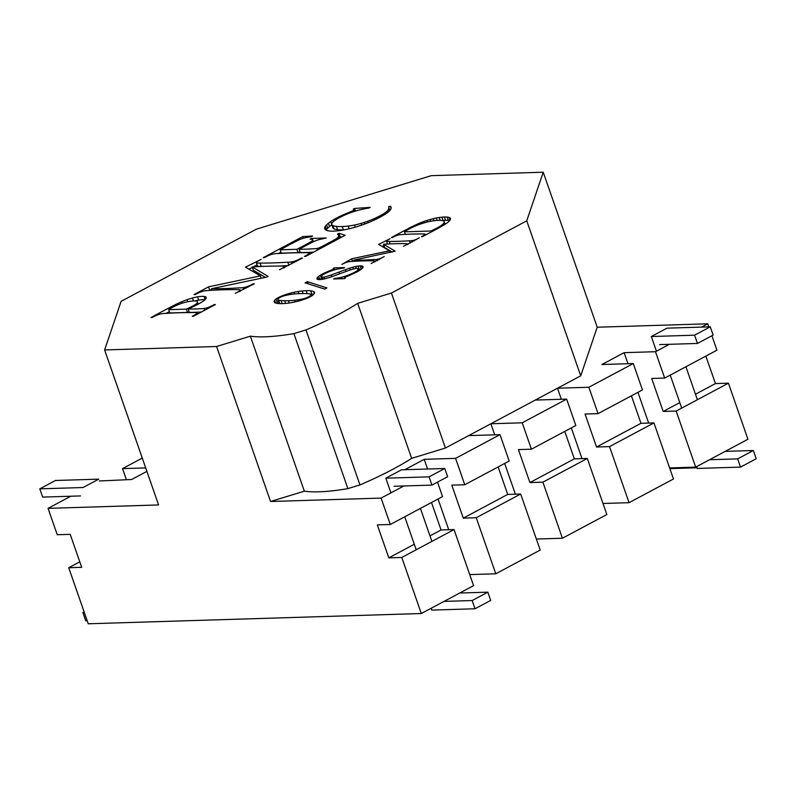 <?xml version="1.0" encoding="UTF-8"?>
<svg xmlns="http://www.w3.org/2000/svg" width="796" height="796" viewBox="0 0 796 796"><rect width="100%" height="100%" fill="white"/><g stroke="black" fill="none" stroke-linecap="round" stroke-linejoin="round"><path stroke-width="1.19" d="M669.625 467.929L695.684 467.123L747.942 439.243L728.42 383.175L715.445 383.572L695.475 394.229M629.049 502.684L609.527 446.616L653.944 422.915L673.476 478.983L629.049 502.684L602.99 503.48M562.414 538.235L542.892 482.167L587.309 458.466L606.841 514.534L562.414 538.235L536.355 539.041M495.779 573.787L476.257 517.728L520.674 494.017L540.205 550.086L495.779 573.787L469.72 574.593M421.303 613.527L401.781 557.459L454.048 529.579L473.57 585.637L421.303 613.527L88.247 623.785L68.725 567.717L79.789 561.817M455.581 458.357L464.774 484.744L509.191 461.043L500.007 434.656L455.581 458.357L424.228 459.322L427.601 469.023M438.039 499.002L448.745 529.738M424.228 459.322L404.736 469.72M681.714 408.099L670.232 375.115M659.605 344.608L697.455 343.444L694.58 335.196L651.327 336.529L656.431 351.195M696.629 466.625L697.266 468.446L740.519 467.113L756.2 458.755L753.324 450.506L725.216 451.372M709.534 459.74L737.653 458.874L740.519 467.113M98.734 479.152L55.481 480.486L39.8 488.844L83.053 487.52L98.734 479.152M80.515 495.928L42.676 497.092L39.8 488.844M84.097 611.865L82.864 612.522L85.739 620.771L87.182 620.721M82.864 612.522L84.316 612.472M500.007 434.656L468.645 435.621L445.422 448.019L411.651 458.347A131.728 29.183 160.8 0 1 370.966 480.048A131.728 29.183 160.8 0 1 359.951 484.923L347.882 488.615A131.728 29.183 160.8 0 1 338.001 490.137A131.728 29.183 -19.2 0 1 304.341 491.172L250.362 336.171L216.592 346.499L104.614 349.951L158.593 504.953L48.058 508.355L70.784 496.226M99.371 480.973L131.678 479.5L146.902 471.381M48.058 508.355L57.242 534.743L70.217 534.345L81.699 567.319L68.725 567.717M394.11 486.266L403.841 485.968L381.105 498.097L390.299 524.484L442.556 496.595L437.521 482.127M304.341 491.172L270.57 501.5L381.105 498.097M464.774 484.744L451.79 485.142L463.282 518.126L507.699 494.425L498.137 466.944M216.592 346.499L270.57 501.5M431.9 541.389L420.417 508.415M416.218 549.757L404.736 516.773M347.882 488.615L293.913 333.614A131.728 29.183 160.8 0 1 284.033 335.136A131.728 29.183 -19.2 0 1 250.362 336.171M104.614 349.951L121.111 301.346L256.411 229.149L431.253 175.667L543.23 172.215L526.743 220.82L391.443 293.018L357.673 303.346A131.728 29.183 160.8 0 1 316.997 325.047A131.728 29.183 160.8 0 1 305.972 329.922L293.913 333.614M311.544 241.357A12.587 2.786 -19.2 0 0 312.928 240.203L312.47 239.447L310.052 239.188L311.445 238.442L326.221 237.994L319.783 239.427A6.487 1.433 -19.2 0 0 317.912 239.934A8.059 1.781 -19.2 0 0 315.833 240.671A15.612 3.463 -19.2 0 0 313.395 241.735A142.981 31.681 -19.2 0 0 310.44 243.228A142.981 31.681 -19.2 0 0 299.177 249.238A197.886 43.84 -19.2 0 0 313.166 248.81A197.886 43.84 -19.2 0 0 316.888 248.541L318.917 247.944A53.024 11.751 -19.2 0 0 322.151 246.402A211.845 46.934 -19.2 0 0 330.847 241.765A32.288 7.154 -19.2 0 0 334.479 239.765A12.477 2.766 -19.2 0 0 336.668 238.412A12.905 2.856 -19.2 0 0 337.852 237.407A19.522 4.328 -19.2 0 0 338.469 236.452A39.87 8.836 -19.2 0 0 338.489 235.546A39.87 8.836 -19.2 0 0 338.409 235.268A39.87 8.836 -19.2 0 0 337.424 234.074L338.937 233.268L345.156 235.298L305.644 256.382L304.48 256.411A20.149 4.468 -19.2 0 0 306.301 255.446A9.851 2.179 -19.2 0 0 307.883 254.511A7.851 1.741 -19.2 0 0 309.017 253.635A7.851 1.741 -19.2 0 0 309.405 253.108L309.166 252.8A299.833 66.426 -19.2 0 0 305.495 252.7A410.199 90.883 -19.2 0 0 277.933 253.546A15.114 3.343 -19.2 0 0 274.421 253.775A15.114 3.343 -19.2 0 0 271.973 254.222L269.217 255.218A22.676 5.025 -19.2 0 0 266.182 256.68A22.676 5.025 -19.2 0 0 264.371 257.655L263.207 257.685L302.719 236.601L312.579 236.014L311.107 236.8A24.278 5.383 -19.2 0 0 307.445 237.337A8.726 1.93 -19.2 0 0 304.749 237.885A8.278 1.831 -19.2 0 0 302.45 238.551A8.467 1.871 -19.2 0 0 299.983 239.467A23.472 5.204 -19.2 0 0 297.545 240.591A271.456 60.138 -19.2 0 0 294.182 242.322A271.456 60.138 -19.2 0 0 280.122 249.825L296.888 249.307A113.569 25.164 -19.2 0 0 308.161 243.297A113.569 25.164 -19.2 0 0 311.544 241.357L311.933 242.472M194.194 315.266A17.442 3.861 -19.2 0 0 196.542 313.793L197.09 312.838A17.094 3.791 -19.2 0 0 196.025 312.579A477.262 105.739 -19.2 0 0 193.249 312.569A390.985 86.625 -19.2 0 0 165.837 313.415A14.796 3.274 -19.2 0 0 162.334 313.654A14.796 3.274 -19.2 0 0 159.837 314.112L156.971 315.126A19.174 4.249 -19.2 0 0 154.076 316.5A19.174 4.249 -19.2 0 0 152.145 317.524L150.991 317.564A297.256 65.859 160.8 0 1 169.777 307.535A45.641 10.109 160.8 0 1 176.224 304.241A23.86 5.283 160.8 0 1 181.806 301.714A20.467 4.537 160.8 0 1 187.04 299.714A18.925 4.189 160.8 0 1 192.453 298.022A18.925 4.189 160.8 0 1 197.537 296.838A20.786 4.607 160.8 0 1 201.786 296.361A20.786 4.607 160.8 0 1 203.995 296.42A17.82 3.95 160.8 0 1 205.458 296.769A17.582 3.89 160.8 0 1 206.154 297.396A17.9 3.96 160.8 0 1 206.174 297.445A17.9 3.96 160.8 0 1 206.094 298.311A17.9 3.96 160.8 0 1 205.229 299.485A21.85 4.846 160.8 0 1 203.537 300.898A28.815 6.388 160.8 0 1 201.01 302.56A38.646 8.557 160.8 0 1 197.647 304.45A57.043 12.636 160.8 0 1 193.418 306.599A57.043 12.636 160.8 0 1 188.145 309.077A191.975 42.526 -19.2 0 0 200.502 308.699A14.348 3.174 -19.2 0 0 204.015 308.46A14.348 3.174 -19.2 0 0 206.542 307.982L209.378 306.987A19.223 4.259 -19.2 0 0 212.263 305.624A19.223 4.259 -19.2 0 0 214.233 304.57L215.388 304.54L193.418 316.261L192.264 316.291A17.442 3.861 -19.2 0 0 194.194 315.266M325.345 226.323A35.243 7.811 160.8 0 1 326.589 224.85A34.934 7.741 160.8 0 1 328.39 223.248A34.596 7.662 160.8 0 1 330.698 221.557A36.168 8.01 160.8 0 1 333.514 219.776A33.541 7.433 160.8 0 1 336.837 217.915A33.094 7.333 160.8 0 1 342.917 214.95A769.891 170.573 -19.2 0 0 350.051 211.995A769.891 170.573 -19.2 0 0 353.016 210.761L354.19 209.836A8.069 1.791 -19.2 0 0 354.18 209.617A8.069 1.791 -19.2 0 0 354.031 209.418A8.069 1.791 -19.2 0 0 353.245 209.159L354.568 208.452L370.17 207.378L368.996 208.005A41.203 9.124 -19.2 0 0 364.687 208.791A29.79 6.597 -19.2 0 0 360.578 209.696A22.368 4.955 -19.2 0 0 356.678 210.721A20.308 4.497 -19.2 0 0 352.976 211.865A21.174 4.686 -19.2 0 0 349.454 213.119A21.86 4.846 -19.2 0 0 346.061 214.482A24.596 5.453 -19.2 0 0 342.807 215.955A26.198 5.801 -19.2 0 0 339.693 217.517A23.273 5.154 -19.2 0 0 335.375 220.094A21.333 4.726 -19.2 0 0 332.609 222.382A19.82 4.388 -19.2 0 0 331.892 223.377A24.855 5.512 -19.2 0 0 331.713 224.253A33.969 7.522 -19.2 0 0 331.832 224.571A33.969 7.522 -19.2 0 0 332.967 225.626A50.427 11.174 -19.2 0 0 336.459 226.412A60.536 13.413 -19.2 0 0 342.28 226.532A41.044 9.094 -19.2 0 0 348.21 226.064A29.084 6.448 -19.2 0 0 354.489 225.029A23.144 5.124 -19.2 0 0 361.016 223.427A22.218 4.925 -19.2 0 0 364.329 222.412A24.238 5.373 -19.2 0 0 367.672 221.248A26.457 5.861 -19.2 0 0 374.16 218.641A29.452 6.527 -19.2 0 0 380.16 215.726A24.308 5.383 -19.2 0 0 384.418 213.228A21.81 4.836 -19.2 0 0 387.194 211.079A39.8 8.816 -19.2 0 0 388.567 209.02A39.8 8.816 -19.2 0 0 388.717 207.149A39.8 8.816 -19.2 0 0 388.567 206.811L390.368 206.174A39.392 8.726 160.8 0 1 391.025 207.109A39.392 8.726 160.8 0 1 391.095 208.254A30.348 6.726 160.8 0 1 390.647 209.438A27.263 6.04 160.8 0 1 389.662 210.721A27.969 6.199 160.8 0 1 388.12 212.114A30.795 6.826 160.8 0 1 386.01 213.656A35.78 7.93 160.8 0 1 383.324 215.338A41.601 9.214 160.8 0 1 380.08 217.149A35.452 7.851 160.8 0 1 373.573 220.373A30.278 6.706 160.8 0 1 366.817 223.248A30.875 6.846 160.8 0 1 359.792 225.766A35.243 7.811 160.8 0 1 352.519 227.925A35.293 7.821 160.8 0 1 347.195 229.238A36.318 8.05 160.8 0 1 342.27 230.203A40.397 8.945 160.8 0 1 337.733 230.84A44.994 9.97 160.8 0 1 333.594 231.129A42.437 9.403 160.8 0 1 330.698 231.109A39.84 8.826 160.8 0 1 328.36 230.86A39.163 8.676 160.8 0 1 326.579 230.372A38.964 8.637 160.8 0 1 325.365 229.656A35.77 7.93 160.8 0 1 324.738 228.76A35.77 7.93 160.8 0 1 324.728 228.731A33.621 7.453 160.8 0 1 324.728 227.616A33.621 7.453 160.8 0 1 325.345 226.323L326.489 229.626A35.243 7.811 160.8 0 1 327.733 228.154A34.934 7.741 160.8 0 1 329.544 226.542A34.596 7.662 160.8 0 1 331.852 224.85A36.168 8.01 160.8 0 1 331.952 224.79M260.093 263.048A371.861 82.386 -19.2 0 0 287.814 262.192A13.94 3.085 -19.2 0 0 291.256 261.954A13.94 3.085 -19.2 0 0 293.754 261.476L296.55 260.481A20.169 4.468 -19.2 0 0 299.495 259.078A20.169 4.468 -19.2 0 0 301.266 258.133L302.43 258.093L279.495 269.754A18.368 4.07 -19.2 0 0 281.306 268.779A18.368 4.07 -19.2 0 0 283.694 267.297L284.291 266.371A15.721 3.482 -19.2 0 0 283.276 266.093A440.984 97.699 -19.2 0 0 280.55 266.063A440.984 97.699 -19.2 0 0 252.203 266.939L268.133 276.391L266.889 277.058L211.368 288.729A393.373 87.152 -19.2 0 0 239.715 287.853A14.378 3.184 -19.2 0 0 243.148 287.625A14.378 3.184 -19.2 0 0 245.626 287.157L248.412 286.162A20.348 4.507 -19.2 0 0 251.357 284.759A20.348 4.507 -19.2 0 0 253.178 283.794L254.332 283.754L235.327 293.316A18.179 4.03 -19.2 0 0 237.148 292.341A18.179 4.03 -19.2 0 0 239.516 290.878L240.133 289.933A15.721 3.482 -19.2 0 0 239.108 289.654A432.158 95.749 -19.2 0 0 236.392 289.635A387.732 85.898 -19.2 0 0 208.671 290.48A16.059 3.552 -19.2 0 0 206.055 290.659A16.059 3.552 -19.2 0 0 203.846 291.018A5.751 1.274 -19.2 0 0 202.264 291.435A7.403 1.642 -19.2 0 0 200.383 292.102A14.308 3.174 -19.2 0 0 198.075 293.097A14.308 3.174 -19.2 0 0 195.209 294.55L194.055 294.59L208.572 286.839L260.382 275.894L245.476 267.148L261.158 259.367A18.318 4.06 -19.2 0 0 259.377 260.312A18.318 4.06 -19.2 0 0 256.979 261.804L256.352 262.75A15.721 3.482 -19.2 0 0 257.367 263.028A15.721 3.482 -19.2 0 0 260.093 263.048L261.237 266.342A371.861 82.386 -19.2 0 0 263.914 266.361M357.344 270.6L358.439 268.63A7.463 1.652 -19.2 0 0 357.016 268.421A8 1.771 -19.2 0 0 355.673 268.55A9.363 2.07 -19.2 0 0 353.951 268.889A11.383 2.527 -19.2 0 0 351.852 269.446A30.318 6.716 -19.2 0 0 349.414 270.222A473.938 105.002 160.8 0 1 340.628 273.446A36.974 8.189 160.8 0 1 330.24 277.197A15.87 3.512 160.8 0 1 327.066 278.192A12.656 2.806 160.8 0 1 324.241 278.938A12.01 2.657 160.8 0 1 321.773 279.406A13.293 2.945 160.8 0 1 319.674 279.605A12.487 2.766 160.8 0 1 318.251 279.545A12.209 2.706 160.8 0 1 317.345 279.287A13.631 3.015 160.8 0 1 316.947 278.859A13.631 3.015 160.8 0 1 316.927 278.809A15.034 3.333 160.8 0 1 317.017 278.132A14.089 3.124 160.8 0 1 317.614 277.277A14.676 3.254 160.8 0 1 318.718 276.311A17.074 3.781 160.8 0 1 320.34 275.217A18.646 4.129 160.8 0 1 322.48 274.003A21.631 4.796 160.8 0 1 325.853 272.361A205.318 45.491 -19.2 0 0 330.012 270.6A205.318 45.491 -19.2 0 0 332.758 269.416L333.902 267.904L344.618 267.575L343.593 268.123A22.099 4.895 -19.2 0 0 340.131 268.58A13.641 3.025 -19.2 0 0 336.907 269.227A12.696 2.816 -19.2 0 0 333.713 270.103A14.587 3.234 -19.2 0 0 330.35 271.267A13.87 3.075 -19.2 0 0 327.126 272.58A12.079 2.677 -19.2 0 0 324.36 273.923A12.079 2.677 -19.2 0 0 322.101 275.307L321.206 277.108L324.131 277.108A11.343 2.507 -19.2 0 0 326.251 276.6A41.82 9.263 -19.2 0 0 331.146 274.988A369.652 81.898 -19.2 0 0 338.967 272.113A77.112 17.084 160.8 0 1 345.434 269.695A21.582 4.786 160.8 0 1 349.703 268.182A14.437 3.204 160.8 0 1 352.757 267.227A13.681 3.035 160.8 0 1 355.593 266.511A12.806 2.836 160.8 0 1 358.1 266.043A13.442 2.975 160.8 0 1 360.17 265.854A13.064 2.895 160.8 0 1 361.663 265.904A12.835 2.846 160.8 0 1 362.618 266.192A14.418 3.194 160.8 0 1 363.026 266.63A14.418 3.194 160.8 0 1 363.046 266.69A15.87 3.512 160.8 0 1 362.936 267.426A14.995 3.323 160.8 0 1 362.28 268.332A15.93 3.532 160.8 0 1 361.076 269.376A18.855 4.179 160.8 0 1 359.314 270.56A24.069 5.333 160.8 0 1 356.996 271.874A23.691 5.254 160.8 0 1 353.723 273.516A182.732 40.487 -19.2 0 0 349.345 275.436A182.732 40.487 -19.2 0 0 345.215 277.277L344.469 277.844L345.295 278.122L344.27 278.66L333.643 278.988L334.668 278.441A24.865 5.512 -19.2 0 0 338.429 277.904A12.258 2.716 -19.2 0 0 341.593 277.257A12.716 2.816 -19.2 0 0 344.648 276.391A15.651 3.473 -19.2 0 0 348.061 275.197A15.771 3.492 -19.2 0 0 351.504 273.774A15.761 3.492 -19.2 0 0 354.638 272.242A15.761 3.492 -19.2 0 0 357.344 270.6L357.663 271.516M389.493 250.79L378.607 244.412L390.06 238.73A13.373 2.965 -19.2 0 0 388.756 239.417A13.373 2.965 -19.2 0 0 387.005 240.501L386.548 241.198A11.482 2.547 -19.2 0 0 387.294 241.397A315.505 69.899 -19.2 0 0 389.284 241.417A271.486 60.148 -19.2 0 0 409.522 240.79A10.179 2.259 -19.2 0 0 412.03 240.621A10.179 2.259 -19.2 0 0 413.86 240.273L415.9 239.546A14.726 3.264 -19.2 0 0 418.049 238.521A14.726 3.264 -19.2 0 0 419.343 237.825L403.443 246.312A13.413 2.975 -19.2 0 0 404.766 245.606A13.413 2.975 -19.2 0 0 406.517 244.521L406.945 243.845A11.482 2.547 -19.2 0 0 406.209 243.636A321.952 71.332 -19.2 0 0 404.219 243.616A321.952 71.332 -19.2 0 0 383.523 244.263L395.154 251.158L353.713 260.163A287.197 63.63 -19.2 0 0 374.409 259.526A10.497 2.328 -19.2 0 0 376.916 259.357A10.497 2.328 -19.2 0 0 378.717 259.018L380.757 258.292A14.855 3.293 -19.2 0 0 382.906 257.267A14.855 3.293 -19.2 0 0 384.229 256.561L371.205 263.516A13.273 2.935 -19.2 0 0 372.528 262.809A13.273 2.935 -19.2 0 0 374.259 261.735L374.707 261.048A11.482 2.547 -19.2 0 0 373.961 260.839A315.505 69.899 -19.2 0 0 371.981 260.819A283.068 62.715 -19.2 0 0 351.742 261.446A11.721 2.597 -19.2 0 0 349.832 261.576A11.721 2.597 -19.2 0 0 348.22 261.834A4.199 0.925 -19.2 0 0 347.056 262.143A5.403 1.194 -19.2 0 0 345.683 262.63A10.447 2.318 -19.2 0 0 344.001 263.357A10.447 2.318 -19.2 0 0 341.912 264.411L351.673 258.78L389.493 250.79L390.09 252.521M274.152 301.754A17.651 3.91 160.8 0 1 274.212 301.067A15.89 3.522 160.8 0 1 274.67 300.291A11.87 2.627 160.8 0 1 276.083 298.978A10.905 2.418 160.8 0 1 278.321 297.595A11.164 2.478 160.8 0 1 280.65 296.47A12.895 2.856 160.8 0 1 283.316 295.386A17.283 3.831 160.8 0 1 286.331 294.351A23.303 5.164 160.8 0 1 289.684 293.366A25.532 5.652 160.8 0 1 294.003 292.291A31.293 6.935 160.8 0 1 298.192 291.485A40.994 9.084 160.8 0 1 302.241 290.958A51.869 11.492 160.8 0 1 306.161 290.699A39.82 8.826 160.8 0 1 310.679 290.799A39.82 8.826 160.8 0 1 313.445 291.426A21.79 4.826 160.8 0 1 314.559 292.46A15.731 3.482 160.8 0 1 314.539 293.097A16.547 3.672 160.8 0 1 314.131 293.814A13.432 2.975 160.8 0 1 312.539 295.296A11.025 2.448 160.8 0 1 310.211 296.759A11.373 2.517 160.8 0 1 307.316 298.132A13.442 2.975 160.8 0 1 304.002 299.415A19.512 4.318 160.8 0 1 300.251 300.59A27.512 6.099 160.8 0 1 296.062 301.674A30.357 6.726 160.8 0 1 292.43 302.45A34.875 7.721 160.8 0 1 288.948 303.027A41.77 9.254 160.8 0 1 285.615 303.415A49.571 10.985 160.8 0 1 282.431 303.604A39.084 8.656 160.8 0 1 277.983 303.505A29.492 6.537 160.8 0 1 275.237 302.858A22.477 4.975 160.8 0 1 274.152 301.774M392.209 237.576L391.363 237.606A241.069 53.412 160.8 0 1 406.607 229.477A52.735 11.681 160.8 0 1 414.388 225.517A29.522 6.537 160.8 0 1 417.82 223.935A21.004 4.657 160.8 0 1 420.945 222.611A19.85 4.398 160.8 0 1 423.95 221.477A20.437 4.527 160.8 0 1 426.994 220.442A22.636 5.015 160.8 0 1 430.089 219.517A24.746 5.482 160.8 0 1 433.243 218.701A24.815 5.502 160.8 0 1 436.317 218.014A26.487 5.871 160.8 0 1 439.203 217.507A29.81 6.607 160.8 0 1 441.899 217.179A32.765 7.254 160.8 0 1 444.397 217.01A28.556 6.328 160.8 0 1 447.203 217.079A24.994 5.542 160.8 0 1 449.153 217.467A24.298 5.383 160.8 0 1 450.238 218.174A22.656 5.015 160.8 0 1 450.427 218.512A22.656 5.015 160.8 0 1 450.456 219.218A22.547 4.995 160.8 0 1 449.561 220.761A27.84 6.169 160.8 0 1 447.372 222.691A38.407 8.507 160.8 0 1 443.87 225.009A209.288 46.367 160.8 0 1 439.074 227.726A209.288 46.367 160.8 0 1 422.348 236.651L421.502 236.681A12.885 2.856 -19.2 0 0 422.905 235.924A12.885 2.856 -19.2 0 0 424.616 234.85L425.014 234.163A11.86 2.627 -19.2 0 0 424.248 233.964A315.942 69.998 -19.2 0 0 422.238 233.944A273.834 60.665 -19.2 0 0 402.229 234.561A10.587 2.348 -19.2 0 0 399.682 234.74A10.587 2.348 -19.2 0 0 397.821 235.089L395.731 235.825A14 3.104 -19.2 0 0 393.622 236.83A14 3.104 -19.2 0 0 392.209 237.576M305.117 282.869L307.326 281.685L326.897 287.903L324.688 289.077L305.117 282.869M311.445 238.442L311.773 239.377M188.145 309.077L189.289 312.38A191.975 42.526 -19.2 0 0 201.368 312.012M204.015 308.46L204.642 310.271M206.542 307.982L206.91 309.057M209.378 306.987L209.597 307.624M299.177 249.238L300.321 252.541A197.886 43.84 -19.2 0 0 313.554 252.153M316.888 248.541L317.435 250.093M318.917 247.944L319.315 249.078M330.847 241.765L331.196 242.75M334.479 239.765L334.837 240.8M336.668 238.412L337.076 239.606M338.469 236.452L339.186 238.482M339.096 237.089L340.081 236.561L341.753 237.109M338.937 233.268L340.081 236.561M307.883 254.511L308.082 255.078M309.017 253.635L309.296 254.431M309.405 253.108L309.783 254.173M431.502 502.495L441.064 529.977L454.048 529.579M695.684 467.123L676.162 411.064L663.187 411.462L651.695 378.478L664.67 378.08L655.486 351.703L624.124 352.668L627.974 363.712M637.944 392.348L648.65 423.074M663.187 411.462L679.804 402.597M676.162 411.064L728.42 383.175M126.375 479.67L122.524 468.615L145.688 467.909M542.892 482.167L529.917 482.565L518.425 449.591L531.41 449.193L522.216 422.805L490.863 423.77L494.704 434.825M504.674 463.451L515.38 494.187M624.124 352.668L601.915 364.518L633.278 363.553L588.851 387.254L557.489 388.219L561.339 399.264M403.841 485.968L431.959 485.102L429.084 476.854L385.831 478.187L390.935 492.853M431.134 608.283L431.77 610.104L475.023 608.771L472.157 600.532L444.039 601.398M390.299 524.484L377.324 524.882L388.806 557.857L414.298 544.255M531.41 449.193L575.826 425.492L566.643 399.104L522.216 422.805M429.979 535.887L441.064 529.977M401.781 557.459L388.806 557.857M520.674 494.017L507.699 494.425M543.23 172.215L597.209 327.216L707.753 323.813L708.818 326.877M711.903 335.733L716.937 350.2L664.67 378.08M705.873 356.101L715.445 383.572M459.72 593.03L487.829 592.164L472.157 600.532M429.084 476.854L444.765 468.496L401.512 469.819L385.831 478.187M411.651 458.347L357.673 303.346M391.443 293.018L445.422 448.019M359.951 484.923L305.972 329.922M697.395 399.731L685.913 366.757M597.209 327.216L580.722 375.821L468.645 435.621M526.743 220.82L580.722 375.821M444.765 468.496L447.631 476.734L431.959 485.102M122.524 468.615L142.275 458.088M476.257 517.728L463.282 518.126M487.829 592.164L490.704 600.413L475.023 608.771M609.527 446.616L596.552 447.014L585.06 414.039L598.045 413.641L642.462 389.931L633.278 363.553M631.407 395.831L640.969 423.313L653.944 422.915M669.337 344.31L655.486 351.703M707.753 323.813L701.594 327.096M566.643 399.104L535.28 400.07M587.309 458.466L574.334 458.864L529.917 482.565M571.309 427.9L582.015 458.635M598.045 413.641L588.851 387.254M596.552 447.014L640.969 423.313M564.772 431.392L574.334 458.864M312.928 240.203L313.445 241.705M697.455 343.444L713.136 335.076L710.261 326.828L667.008 328.161L651.327 336.529M710.261 326.828L694.58 335.196M737.653 458.874L753.324 450.506M205.458 296.769L206.035 298.43M278.351 253.516L280.928 252.143M302.719 236.601L303.306 238.283M280.122 249.825L281.267 253.128L298.042 252.611A113.569 25.164 -19.2 0 0 300.002 251.606M296.888 249.307L298.042 252.611M196.542 313.793L196.781 314.47M197.09 312.838L197.517 314.072M406.945 243.845L407.254 244.7M383.523 244.263L384.677 247.556L392.259 252.063M353.713 260.163L354.111 261.307M376.916 259.357L377.364 260.65M378.717 259.018L378.986 259.785M374.707 261.048L375.006 261.904M351.673 258.78L352.578 261.396M313.445 291.426L314.231 293.674M165.986 313.405A297.256 65.859 160.8 0 1 169.389 311.634M176.224 304.241L176.613 305.336M181.806 301.714L182.314 303.167M187.04 299.714L187.747 301.734M192.453 298.022L193.478 300.958M197.537 296.838L198.692 300.132A20.786 4.607 160.8 0 1 202.93 299.664A20.786 4.607 160.8 0 1 205 299.704M195.06 300.928A18.925 4.189 160.8 0 1 198.692 300.132M350.051 211.995L350.33 212.791M353.016 210.761L353.354 211.746M354.19 209.836L354.708 211.308M354.568 208.452L355.484 211.069M332.977 227.875A33.969 7.522 -19.2 0 0 334.111 228.93A50.427 11.174 -19.2 0 0 337.603 229.706A60.536 13.413 -19.2 0 0 343.424 229.825A41.044 9.094 -19.2 0 0 344.529 229.795M332.967 225.626L334.111 228.93M336.459 226.412L337.603 229.706M342.28 226.532L343.424 229.825M348.21 226.064L349.155 228.78M354.489 225.029L355.235 227.168M361.016 223.427L361.613 225.149M374.16 218.641L374.608 219.895M380.16 215.726L380.568 216.89M384.418 213.228L384.826 214.422M387.194 211.079L387.682 212.462M388.567 209.02L389.284 211.089M389.881 210.472A39.8 8.816 -19.2 0 0 389.871 210.452L388.717 207.149M389.751 210.104L390.358 209.885M390.368 206.174L391.095 208.254M326.161 230.183A33.621 7.453 160.8 0 1 326.489 229.626M278.202 266.063A371.861 82.386 -19.2 0 0 288.48 265.526M291.256 261.954L291.873 263.725M293.754 261.476L294.122 262.531M296.55 260.481L296.769 261.118M283.694 267.297L283.923 267.963M284.291 266.371L284.699 267.555M252.203 266.939L253.357 270.242L265.376 277.376M211.368 288.729L211.915 290.291M243.148 287.625L243.765 289.396M245.626 287.157L245.984 288.212M248.412 286.162L248.631 286.799M239.516 290.878L239.745 291.535M240.133 289.933L240.541 291.117M209.119 290.46L211.716 289.714M208.572 286.839L209.726 290.132M260.382 275.894L261.197 278.252M248.969 269.197L252.362 267.386M253.317 266.879L257.088 264.859M256.352 262.75L257.496 266.043A15.721 3.482 -19.2 0 0 258.521 266.322A15.721 3.482 -19.2 0 0 261.237 266.342M358.578 269.376L359.046 270.72M358.439 268.63L359.145 270.66M320.34 275.217L321.494 278.52A18.646 4.129 160.8 0 1 321.654 278.411M319.892 279.595A17.074 3.781 160.8 0 1 321.494 278.52M325.853 272.361L326.091 273.048M330.012 270.6L330.25 271.297M332.758 269.416L333.066 270.312M333.574 268.799L334.002 270.013M333.902 267.904L334.579 269.844M321.206 277.108L321.992 279.376M322.489 277.306L323.136 279.167M324.131 277.108L324.728 278.819M331.146 274.988L331.743 276.71M338.967 272.113L339.574 273.864M345.434 269.695L346.051 271.456M349.703 268.182L350.31 269.934M352.757 267.227L353.384 269.028M358.707 269.426A12.806 2.836 160.8 0 1 359.245 269.346A13.442 2.975 160.8 0 1 361.314 269.147A13.064 2.895 160.8 0 1 361.374 269.147M344.469 277.844L344.678 278.451M334.668 278.441L334.847 278.958M341.593 277.257L342.101 278.729M348.061 275.197L348.3 275.894M382.1 246.462L383.951 245.476M386.548 244.083L387.403 243.636M386.548 241.198L387.543 244.034M389.284 241.417L390.149 243.914M407.114 244.302A271.486 60.148 -19.2 0 0 408.099 244.253M412.03 240.621L412.487 241.914M413.86 240.273L414.129 241.039M274.212 301.067L274.739 302.599M276.083 298.978L277.237 302.281A10.905 2.418 160.8 0 1 278.53 301.425M276.152 303.196A11.87 2.627 160.8 0 1 277.237 302.281M278.321 297.595L278.59 298.361M283.316 295.386L283.535 296.012M286.331 294.351L286.62 295.187M289.684 293.366L290.092 294.52M298.192 291.485L298.948 293.644M302.241 290.958L303.147 293.555M306.161 290.699L307.176 293.625M310.679 290.799L311.823 294.102A39.82 8.826 160.8 0 1 313.614 294.411M309.604 293.963A39.82 8.826 160.8 0 1 311.823 294.102M404.577 234.422A241.069 53.412 160.8 0 1 405.234 234.084M414.388 225.517L414.666 226.323M417.82 223.935L418.149 224.9M420.945 222.611L421.343 223.766M442.198 220.562A29.81 6.607 160.8 0 1 443.044 220.472A32.765 7.254 160.8 0 1 445.551 220.313A28.556 6.328 160.8 0 1 448.357 220.373A24.994 5.542 160.8 0 1 449.71 220.582M447.203 217.079L448.357 220.373M449.153 217.467L450.068 220.104M424.616 234.85L424.805 235.387M425.014 234.163L425.343 235.109M307.326 281.685L308.062 283.804M168.712 309.684L186.364 309.137A49.302 10.925 -19.2 0 0 190.383 307.226A49.302 10.925 -19.2 0 0 193.189 305.803A15.92 3.532 -19.2 0 0 196.224 303.873A14.199 3.144 -19.2 0 0 197.458 302.261A14.199 3.144 -19.2 0 0 197.438 301.813A14.199 3.144 -19.2 0 0 197.348 301.644A13.781 3.055 -19.2 0 0 196.712 301.206A15.651 3.473 -19.2 0 0 193.786 300.938A19.781 4.378 -19.2 0 0 190.791 301.206A19.432 4.308 -19.2 0 0 187.309 301.823A12.875 2.856 -19.2 0 0 183.597 302.769A12.875 2.856 -19.2 0 0 179.916 303.992A15.452 3.423 -19.2 0 0 176.374 305.445A15.452 3.423 -19.2 0 0 173.07 307.057A21.124 4.676 -19.2 0 0 168.712 309.684L169.856 312.977L187.508 312.43A49.302 10.925 -19.2 0 0 189.06 311.714M196.224 303.873L196.612 304.987M193.189 305.803L193.458 306.579M186.364 309.137L187.508 312.43M425.144 234.531L426.537 234.482M437.303 227.865A20.388 4.517 -19.2 0 0 440.138 226.233A20.388 4.517 -19.2 0 0 442.238 224.761A18.487 4.099 -19.2 0 0 443.591 223.457A20.238 4.487 -19.2 0 0 444.208 222.303A20.059 4.448 -19.2 0 0 444.188 221.676A20.059 4.448 -19.2 0 0 444.029 221.387A20.059 4.448 -19.2 0 0 442.994 220.751A28.815 6.388 -19.2 0 0 441.093 220.412A28.815 6.388 -19.2 0 0 438.337 220.363A29.024 6.428 -19.2 0 0 435.034 220.601A29.024 6.428 -19.2 0 0 431.541 221.109A19.86 4.398 -19.2 0 0 427.86 221.885A19.86 4.398 -19.2 0 0 423.989 222.93A18.975 4.209 -19.2 0 0 420.109 224.183A18.975 4.209 -19.2 0 0 416.388 225.586A21.472 4.756 -19.2 0 0 412.835 227.139A21.472 4.756 -19.2 0 0 409.442 228.83A32.119 7.114 -19.2 0 0 406.955 230.243A32.119 7.114 -19.2 0 0 404.448 231.835L430.785 231.019A38.636 8.557 -19.2 0 0 434.487 229.288A24.009 5.323 -19.2 0 0 437.303 227.865L437.551 228.571M430.785 231.019L431.143 232.054M442.238 224.761L442.576 225.756M440.138 226.233L440.397 226.979M404.448 231.835L405.333 234.372M277.874 299.545A8.776 1.94 -19.2 0 0 278.023 299.764A21.91 4.856 -19.2 0 0 278.62 300.122A49.531 10.975 -19.2 0 0 281.117 300.57A49.531 10.975 -19.2 0 0 284.61 300.729A91.789 20.338 -19.2 0 0 288.411 300.699A53.272 11.801 -19.2 0 0 294.699 300.271A53.272 11.801 -19.2 0 0 297.754 299.873A21.96 4.866 -19.2 0 0 300.759 299.366A21.96 4.866 -19.2 0 0 303.137 298.848A10.497 2.328 -19.2 0 0 305.276 298.241A6.637 1.473 -19.2 0 0 307.176 297.545L310.102 295.953A8.477 1.881 -19.2 0 0 310.838 295.137A11.681 2.587 -19.2 0 0 310.888 294.659A11.681 2.587 -19.2 0 0 310.768 294.43A11.681 2.587 -19.2 0 0 309.554 293.953A30.208 6.696 -19.2 0 0 305.773 293.595A95.092 21.064 -19.2 0 0 299.744 293.625A50.228 11.124 -19.2 0 0 294.55 293.953A50.228 11.124 -19.2 0 0 289.585 294.6A27.82 6.169 -19.2 0 0 286.202 295.276A12.995 2.876 -19.2 0 0 283.286 296.082A5.781 1.284 -19.2 0 0 281.476 296.769A5.781 1.284 -19.2 0 0 279.804 297.565L278.381 298.5A8.776 1.94 -19.2 0 0 277.854 299.306A8.776 1.94 -19.2 0 0 277.874 299.545L279.018 302.848A8.776 1.94 -19.2 0 0 279.177 303.057A21.91 4.856 -19.2 0 0 279.774 303.415A49.531 10.975 -19.2 0 0 280.769 303.644M278.023 299.764L279.177 303.057M278.62 300.122L279.774 303.415M281.117 300.57L282.172 303.614M308.858 296.759L309.057 297.346M310.102 295.953L310.35 296.679M305.276 298.241L305.495 298.868M307.176 297.545L307.375 298.112M303.137 298.848L303.395 299.614M294.699 300.271L295.256 301.863M297.754 299.873L298.202 301.147M300.759 299.366L301.097 300.341M284.61 300.729L285.555 303.415M669.874 468.635L697.037 467.779M326.589 224.85L327.733 228.154M337.852 237.407L338.38 238.909M328.39 223.248L329.544 226.542M330.698 221.557L331.852 224.85M333.514 219.776L333.982 221.119M336.837 217.915L337.196 218.93M203.995 296.42L205.109 299.604M342.917 214.95L343.205 215.766M364.329 222.412L364.876 223.984M367.672 221.248L368.18 222.701M324.728 227.616L325.465 229.745M287.814 262.192L288.888 265.287M317.017 278.132L317.435 279.336M317.614 277.277L318.41 279.565M318.718 276.311L319.863 279.595M322.48 274.003L322.768 274.849M355.593 266.511L356.28 268.471M358.1 266.043L359.245 269.346M360.17 265.854L361.314 269.147M361.663 265.904L362.449 268.152M362.618 266.192L362.996 267.277M344.648 276.391L345.006 277.436M351.504 273.774L351.713 274.391M354.638 272.242L354.887 272.958M409.522 240.79L410.318 243.069M274.67 300.291L275.625 303.027M280.65 296.47L280.849 297.047M294.003 292.291L294.58 293.943M423.95 221.477L424.407 222.81M426.994 220.442L427.522 221.965M430.089 219.517L430.696 221.258M433.243 218.701L433.949 220.731M436.317 218.014L437.153 220.412M439.203 217.507L440.188 220.353M441.899 217.179L443.044 220.472M444.397 217.01L445.551 220.313M450.238 218.174L450.496 218.92M443.591 223.457L444.088 224.88M444.208 222.303L444.924 224.353M288.411 300.699L289.207 302.987M338.549 235.526L339.524 238.303M354.18 209.617L354.757 211.288M331.783 224.591L332.927 227.885M197.438 301.813L198.244 304.132M444.188 221.676L445.083 224.253M310.918 294.649L311.415 296.062"/></g></svg>
